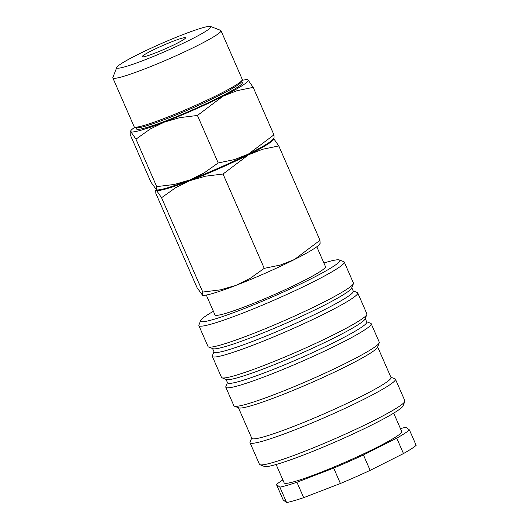 <?xml version="1.0" encoding="UTF-8"?>
<svg xmlns="http://www.w3.org/2000/svg" width="529" height="529" viewBox="0 0 529 529"><rect width="100%" height="100%" fill="white"/><g stroke="black" fill="none" stroke-linecap="round" stroke-linejoin="round"><path stroke-width="0.79" d="M213.392 311.283A75.958 6.493 -23.6 0 0 207.176 315.059A75.958 6.493 -23.6 0 0 200.65 320.554L198.904 324.958A79.337 6.784 -23.6 0 0 198.871 325.613A79.337 6.784 -23.6 0 0 257.054 307.382A79.337 6.784 -23.6 0 0 337.423 268.474A79.337 6.784 -23.6 0 0 344.267 262.086A79.337 6.784 -23.6 0 0 343.771 261.67L339.347 259.957A75.958 6.493 -23.6 0 0 323.893 263.006M200.65 320.554A75.958 6.493 -23.6 0 0 253.404 304.922A75.958 6.493 -23.6 0 0 333.27 266.471A75.958 6.493 -23.6 0 0 339.347 259.957M198.871 325.613L208.023 346.568A79.337 6.784 -23.6 0 0 208.525 346.984A79.337 6.784 -23.6 0 0 269.287 327.067A79.337 6.784 -23.6 0 0 346.574 289.436A79.337 6.784 -23.6 0 0 353.392 283.696A79.337 6.784 -23.6 0 0 353.425 283.048L344.267 262.086M208.525 346.984L212.949 348.697A75.958 6.493 -23.6 0 0 271.119 329.627A75.958 6.493 -23.6 0 0 345.12 293.595A75.958 6.493 -23.6 0 0 351.646 288.1L353.392 283.696M212.579 348.558L214.08 351.997A75.958 6.493 -23.6 0 0 269.79 334.546A75.958 6.493 -23.6 0 0 346.74 297.291A75.958 6.493 -23.6 0 0 353.293 291.181L351.792 287.736M213.967 351.745L212.367 355.786A79.337 6.784 -23.6 0 0 212.334 356.434A79.337 6.784 -23.6 0 0 270.517 338.21A79.337 6.784 -23.6 0 0 350.886 299.295A79.337 6.784 -23.6 0 0 357.736 292.907A79.337 6.784 -23.6 0 0 357.234 292.491L353.187 290.924M212.334 356.434L221.492 377.395A79.337 6.784 -23.6 0 0 221.995 377.812A79.337 6.784 -23.6 0 0 282.751 357.888A79.337 6.784 -23.6 0 0 360.044 320.257A79.337 6.784 -23.6 0 0 366.855 314.517A79.337 6.784 -23.6 0 0 366.895 313.869L357.736 292.907M221.995 377.812L226.412 379.524A75.958 6.493 -23.6 0 0 284.589 360.454A75.958 6.493 -23.6 0 0 358.589 324.416A75.958 6.493 -23.6 0 0 365.116 318.927L366.855 314.517M226.042 379.379L227.549 382.824A75.958 6.493 -23.6 0 0 283.26 365.374A75.958 6.493 -23.6 0 0 360.203 328.119A75.958 6.493 -23.6 0 0 366.762 322.002L365.261 318.557M227.437 382.566L225.837 386.606A79.337 6.784 -23.6 0 0 225.804 387.254A79.337 6.784 -23.6 0 0 283.987 369.03A79.337 6.784 -23.6 0 0 364.355 330.122A79.337 6.784 -23.6 0 0 371.199 323.735A79.337 6.784 -23.6 0 0 370.703 323.318L366.65 321.744M225.804 387.254L233.884 405.75A79.337 6.784 -23.6 0 0 234.38 406.166A79.337 6.784 -23.6 0 0 295.142 386.249A79.337 6.784 -23.6 0 0 372.429 348.611A79.337 6.784 -23.6 0 0 379.247 342.878A79.337 6.784 -23.6 0 0 379.28 342.223L371.199 323.735M234.38 406.166L238.804 407.879A75.958 6.493 -23.6 0 0 296.974 388.808A75.958 6.493 -23.6 0 0 370.974 352.777A75.958 6.493 -23.6 0 0 377.501 347.282L379.247 342.878M238.434 407.733L251.791 438.303A75.958 6.493 -23.6 0 0 307.494 420.853A75.958 6.493 -23.6 0 0 384.444 383.598A75.958 6.493 -23.6 0 0 391.004 377.481L377.646 346.918M251.678 438.045L250.078 442.085A79.337 6.784 -23.6 0 0 250.038 442.74A79.337 6.784 -23.6 0 0 308.228 424.509A79.337 6.784 -23.6 0 0 388.59 385.601A79.337 6.784 -23.6 0 0 395.441 379.214A79.337 6.784 -23.6 0 0 394.938 378.797L390.891 377.23M250.038 442.74L259.468 464.317A79.337 6.784 -23.6 0 0 259.97 464.733A79.337 6.784 -23.6 0 0 320.726 444.81A79.337 6.784 -23.6 0 0 398.02 407.178A79.337 6.784 -23.6 0 0 404.83 401.438A79.337 6.784 -23.6 0 0 404.87 400.79L395.441 379.214M259.97 464.733L264.388 466.446A75.958 6.493 -23.6 0 0 322.564 447.375A75.958 6.493 -23.6 0 0 396.565 411.337A75.958 6.493 -23.6 0 0 403.085 405.849L404.83 401.438M276.125 464.502L284.159 482.891A64.141 5.482 -23.6 0 0 331.207 468.152A64.141 5.482 -23.6 0 0 396.181 436.696A64.141 5.482 -23.6 0 0 401.723 431.532L393.688 413.142M396.743 438.157L403.475 453.565L370.155 470.354L363.423 454.947L396.743 438.157A74.272 6.348 -23.6 0 0 404.586 433.456A74.272 6.348 -23.6 0 0 409.433 429.912L406.007 427.28A74.272 6.348 -23.6 0 0 400.44 428.596M403.475 453.565A74.272 6.348 -23.6 0 0 411.324 448.87A74.272 6.348 -23.6 0 0 416.164 445.325L409.433 429.912M283.18 499.918L276.449 484.511L279.874 487.136L286.606 502.55L283.18 499.918M282.883 479.955A74.272 6.348 -23.6 0 0 281.296 480.967A74.272 6.348 -23.6 0 0 276.449 484.511M316.798 246.765L325.474 266.629A60.293 5.158 156.4 0 1 320.27 271.483A60.293 5.158 156.4 0 1 259.19 301.054A60.293 5.158 156.4 0 1 214.972 314.907L206.29 295.043M202.62 295.294L202.997 295.334A64.141 5.482 -23.6 0 0 235.795 285.435L220.421 289.852L202.766 292.048L202.62 295.294L197.033 287.65L155.817 193.31L155.705 190.182L156.399 190.281L161.557 197.707L175.76 187.623L190.004 180.634A64.141 5.482 -23.6 0 0 248.617 154.746A64.141 5.482 -23.6 0 0 268.249 143.875A64.141 5.482 -23.6 0 0 273.645 138.525L278.776 145.931L262.602 149.264L248.617 154.746L223.033 174.021L205.378 176.21L190.004 180.634A64.141 5.482 -23.6 0 1 156.399 190.281A64.141 5.482 -23.6 0 1 156.207 189.719M319.985 240.272L294.402 259.547A64.141 5.482 -23.6 0 0 314.034 248.676A64.141 5.482 -23.6 0 0 319.252 244.543L320.105 243.393L319.985 240.272L278.776 145.931M156.564 189.878L156.941 189.918A64.141 5.482 -23.6 0 0 189.739 180.019A64.141 5.482 -23.6 0 0 248.346 154.131A64.141 5.482 -23.6 0 0 267.985 143.26A64.141 5.482 -23.6 0 0 273.195 139.127L274.048 137.983L273.936 134.855L248.346 154.131L234.36 159.613L218.193 162.945L203.982 173.029L189.739 180.019L174.372 184.442L156.716 186.631L156.564 189.878L150.977 182.234L130.233 134.75L130.114 131.622L130.815 131.714L135.966 139.147L150.176 129.056L164.42 122.073A64.141 5.482 -23.6 0 0 223.033 96.179A64.141 5.482 -23.6 0 0 242.666 85.314A64.141 5.482 -23.6 0 0 248.035 79.939A64.141 5.482 -23.6 0 0 247.222 79.687A64.141 5.482 -23.6 0 0 242.143 80.342M134.908 127.191A64.141 5.482 -23.6 0 0 130.974 130.478A64.141 5.482 -23.6 0 0 130.815 131.714A64.141 5.482 -23.6 0 0 164.42 122.073L179.787 117.65L197.443 115.454L223.033 96.179L237.018 90.697L253.186 87.371L248.035 79.939L247.222 79.687M265.545 144.787A60.293 5.158 156.4 0 1 265.055 145.105A60.293 5.158 156.4 0 1 216.487 169.373A60.293 5.158 156.4 0 1 166.291 188.152M116.836 67.388L112.856 77.432A59.01 5.045 -23.6 0 0 112.836 77.915A59.01 5.045 -23.6 0 0 156.115 64.359A59.01 5.045 -23.6 0 0 215.892 35.417A59.01 5.045 -23.6 0 0 220.983 30.662A59.01 5.045 -23.6 0 0 220.613 30.358L210.535 26.45A51.313 4.391 -23.6 0 0 171.237 39.331A51.313 4.391 -23.6 0 0 121.247 63.678A51.313 4.391 -23.6 0 0 116.836 67.388A51.313 4.391 -23.6 0 0 152.478 56.828A51.313 4.391 -23.6 0 0 206.429 30.854A51.313 4.391 -23.6 0 0 210.535 26.45M112.836 77.915L134.161 126.742A59.01 5.045 -23.6 0 0 134.538 127.053A59.01 5.045 -23.6 0 0 179.728 112.234A59.01 5.045 -23.6 0 0 237.223 84.243A59.01 5.045 -23.6 0 0 242.289 79.972A59.01 5.045 -23.6 0 0 242.315 79.489L220.983 30.662M134.538 127.053L136.218 127.701A57.727 4.94 -23.6 0 0 180.429 113.206A57.727 4.94 -23.6 0 0 236.668 85.824A57.727 4.94 -23.6 0 0 241.627 81.645L242.289 79.972M241.74 81.367L242.328 82.716A57.727 4.94 156.4 0 1 237.342 87.364A57.727 4.94 156.4 0 1 178.862 115.679A57.727 4.94 156.4 0 1 136.522 128.937L135.933 127.595M183.457 39.708A23.633 2.023 156.4 0 1 159.513 51.293A23.633 2.023 156.4 0 1 142.182 56.722A23.633 2.023 156.4 0 1 144.225 54.824A23.633 2.023 156.4 0 1 168.162 43.233A23.633 2.023 156.4 0 1 185.494 37.804A23.633 2.023 156.4 0 1 183.457 39.708M273.936 134.855L253.186 87.371M218.193 162.945L197.443 115.454M156.716 186.631L135.966 139.147M235.795 285.435A64.141 5.482 -23.6 0 0 294.402 259.547L280.416 265.029L264.249 268.355L250.038 278.446L235.795 285.435M264.249 268.355L223.033 174.021M202.766 292.048L161.557 197.707M303.666 497.657L296.928 482.243L333.68 468.086L340.411 483.493L303.666 497.657A74.272 6.348 -23.6 0 1 286.606 502.55M340.411 483.493A74.272 6.348 -23.6 0 0 370.155 470.354M279.874 487.136A74.272 6.348 -23.6 0 0 296.928 482.243M333.68 468.086A74.272 6.348 -23.6 0 0 363.423 454.947M156.108 189.647L155.705 190.182M130.974 130.478L130.114 131.622"/></g></svg>
